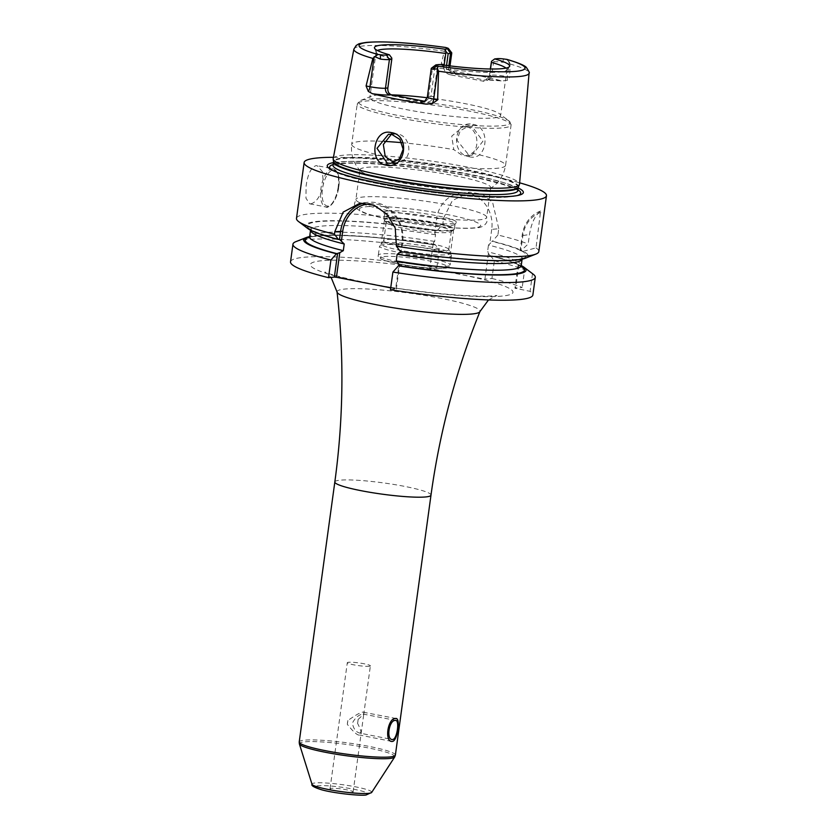<?xml version="1.0" encoding="UTF-8"?>
<svg xmlns="http://www.w3.org/2000/svg" width="837" height="837" viewBox="0 0 837 837"><rect width="100%" height="100%" fill="white"/><g stroke="black" fill="none" stroke-linecap="round" stroke-linejoin="round"><path stroke-width="0.63" stroke-dasharray="4.18 3.14" d="M333.199 158.632A94.037 10.965 -172.2 0 1 343.118 155.243A94.037 10.965 -172.2 0 1 448.339 163.675A94.037 10.965 -172.2 0 1 519.526 184.161M444.144 65.171L443.913 66.866L448.716 66.761A11.645 1.36 7.8 0 0 449.94 66.332A11.645 1.36 7.8 0 0 443.589 64.229L441.235 63.769L444.342 51.193L446.058 49.32L446.079 47.552M441.235 63.769L443.715 67.933L451.007 70.988A89.371 10.421 -172.2 0 1 502.158 80.959L487.228 79.944A5.828 5.21 -95.8 0 0 491.8 75.163L489.436 75.393L490.315 69M446.55 65.474L446.341 67.002C446.194 70.444 447.952 72.652 451.603 73.646L484.393 80.038L487.228 79.944A5.828 5.21 -95.8 0 1 485.868 79.881A17.472 2.04 7.8 0 1 502.158 80.959L507.421 80.352L509.66 77.109L507.306 76.648L509.304 62.022L502.65 62.262A11.645 1.36 7.8 0 0 493.631 61.792L491.267 62.022M509.304 62.022L510.068 63.999L509.66 77.109M469.442 156.749C487.312 161.656 491.392 126.973 473.156 124.357C453.769 119.618 449.877 154.332 469.442 156.749L468.793 154.939L472.173 155.096L482.928 141.223L472.068 126.345L468.626 126.188L460.266 130.656L456.95 140.25L468.793 154.939M485.554 80.122L489.603 75.769C488.756 79.913 486.674 81.733 483.367 81.22L450.588 74.838L451.603 73.646L453.079 73.499A5.828 5.21 84.2 0 1 448.716 66.761L448.852 65.767M508.927 61.572L506.239 59.27M377.414 50.482A65.997 7.7 7.8 0 0 376.137 51.716A65.997 7.7 7.8 0 0 376.211 52.25A65.997 7.7 7.8 0 0 391.622 58.956L387.688 87.603C387.374 91.934 388.828 94.675 392.051 95.816L424.83 102.198C429.412 102.585 432.269 100.691 433.388 96.506L430.95 96.37L434.874 67.724L439.352 64.512M391.81 58.088L391.622 58.956M506.019 68.1A65.997 7.7 -172.2 0 1 506.919 69.628A65.997 7.7 -172.2 0 1 506.699 70.13A65.997 7.7 -172.2 0 1 499.94 72.055A65.997 7.7 7.8 0 1 437.312 67.86L436.663 66.834M451.718 52.794A11.645 1.36 7.8 0 0 450.212 52.04L446.058 49.32M483.367 81.22L484.393 80.038L485.868 79.881M490.524 69L489.603 75.769M450.588 74.838C446.09 73.834 443.861 71.176 443.913 66.866M376.137 51.716L369.849 97.573A65.997 7.7 7.8 0 1 371.429 96.213A65.997 7.7 7.8 0 1 376.828 95.146A65.997 7.7 -172.2 0 1 391.549 94.853M427.215 97.741A65.997 7.7 -172.2 0 1 499.48 113.748A65.997 7.7 -172.2 0 1 500.641 115.496A65.997 7.7 -172.2 0 1 493.663 117.912A65.997 7.7 7.8 0 1 419.63 111.97A65.997 7.7 7.8 0 1 369.849 97.573M437.312 67.86L433.388 96.506M423.804 101.413A5.828 5.21 -95.8 0 0 424.014 101.403A5.828 5.21 -95.8 0 0 428.586 96.611L432.509 67.954L434.874 67.724M436.464 64.805L432.509 67.954A11.645 1.36 7.8 0 0 431.379 68.236M392.051 95.816L391.339 94.801M424.83 102.198L424.118 101.183M427.351 97.04A11.645 1.36 7.8 0 1 428.586 96.611L430.95 96.37L425.698 101.235L424.338 101.214M518.229 187.938A98.965 11.54 7.8 0 0 432.216 168.415A98.965 11.54 7.8 0 0 337.709 162.033A98.965 11.54 7.8 0 0 333.429 162.619M333.45 157.304A122.296 14.26 -172.2 0 1 519.641 182.811M523.366 251.309L536.036 247.878L540.597 211.039C535.105 215.255 531.401 223.071 529.465 234.496L528.168 243.985L521.399 250.336L520.091 250.504L523.366 251.309A112.2 13.089 -172.2 0 1 525.333 258.256M307.671 228.438A112.2 13.089 -172.2 0 1 437.332 230.489L434.675 232.958L436.632 218.666A31.126 27.83 84.2 0 1 461.051 193.065A31.126 27.83 84.2 0 1 491.727 229.401L498.758 228.7L497.889 235.019A122.296 14.26 -172.2 0 1 528.168 243.985M498.758 228.7L492.637 202.439L482.541 194.215L469.756 192.186L452.388 200.535L443.652 217.955L442.794 224.274A122.296 14.26 -172.2 0 0 309.408 213.874A122.296 14.26 -172.2 0 0 296.486 218.373M310.778 203.851C316.637 202.272 320.853 195.701 323.417 184.15L322.402 171.658L317.129 165.705L316.009 165.653C311.061 167.41 307.765 174.159 306.122 185.887L305.944 198.149L309.7 203.809L310.778 203.851M536.036 247.878A122.296 14.26 -172.2 0 1 538.819 251.56M540.597 211.039A31.063 27.767 -95.8 0 0 522.183 235.228L520.091 250.504M540.89 212.399A29.504 26.386 -95.8 0 0 522.874 235.563L520.781 250.838M434.675 232.958L435.543 234.758L434.633 241.443L433.315 242.824L434.445 244.885C387.374 237.781 350.295 234.684 323.218 235.595C306.342 237.059 312.776 237.133 309.564 237.645L309.083 237.907M522.089 259.188A106.77 12.45 7.8 0 0 522.121 259.02A106.77 12.45 7.8 0 0 488.463 245.074L492.438 241.234A112.2 13.089 -172.2 0 1 521.399 250.336M400.368 251.539L401.488 251.518L400.651 252.293M521.472 250.933A110.651 12.911 7.8 0 1 401.09 251.466L402.628 243.18L396.78 243.776M521.221 265.601L518.145 264.754L519.442 264.659A112.2 13.089 7.8 0 0 490.472 255.557L489.478 255.609C503.016 258.978 512.506 262.023 517.946 264.733L521.43 266.993M518.49 264.754A110.651 12.911 -172.2 0 0 489.76 255.63L487.552 251.759L488.463 245.074M369.337 203.747A33.459 29.912 84.2 0 1 401.948 242.845L400.745 251.602M390.743 287.855L395.65 288.817L398.799 265.821M491.727 229.401L489.771 243.703M488.421 253.559L484.905 279.192L429.81 268.457L433.315 242.824M497.889 235.019L492.438 241.234M490.472 255.557L494.353 260.82L491.936 278.48L484.905 279.192M309.523 237.195A110.651 12.911 -172.2 0 1 434.654 244.885L435.376 244.812L439.258 250.085L436.83 267.746L429.81 268.457M437.332 230.489L442.794 224.274M295.88 241.652A122.296 14.26 -172.2 0 1 439.258 250.085M290.533 261.835A122.296 14.26 -172.2 0 1 436.83 267.746M521.399 265.632L532.499 273.689A122.296 14.26 -172.2 0 1 533.148 274.149M532.499 273.689L530.083 291.349A122.296 14.26 -172.2 0 1 532.866 295.032M491.936 278.48A122.296 14.26 -172.2 0 1 522.215 287.457L514.933 288.19L530.083 291.349M494.353 260.82A122.296 14.26 -172.2 0 1 524.632 269.796L522.215 287.457M390.481 289.738L395.65 288.817M518.825 265.088L515.613 288.524M518.145 264.754L514.933 288.19M524.632 269.796L519.442 264.659M435.376 244.812A112.2 13.089 7.8 0 0 309.669 236.557M396.33 289.152L399.552 265.653M364.105 203.014A35.008 31.304 84.2 0 1 368.123 202.313A35.008 31.304 84.2 0 1 402.628 243.18L401.948 242.845M351.885 792.367A11.645 1.36 7.8 0 0 353.109 791.938A11.645 1.36 7.8 0 0 344.331 789.396A11.645 1.36 7.8 0 0 331.264 788.349A11.645 1.36 7.8 0 0 330.029 788.778A11.645 1.36 7.8 0 0 338.818 791.321A11.645 1.36 7.8 0 0 351.885 792.367M359.994 733.149L361.417 731.318L363.645 715.028L362.609 714.045C358.362 715.018 354.951 718.052 352.367 723.168C353.476 728.86 356.018 732.187 359.994 733.149L392.072 739.489M369.148 666.294A11.645 1.36 7.8 0 0 370.383 665.865A11.645 1.36 7.8 0 0 361.594 663.322A11.645 1.36 7.8 0 0 348.537 662.276A11.645 1.36 7.8 0 0 347.303 662.705A11.645 1.36 7.8 0 0 356.081 665.248A11.645 1.36 7.8 0 0 369.148 666.294M466.565 126.9C478.576 128.678 479.768 148.599 472.016 153.181L465.927 155.734L462.516 155.567L453.811 149.635L451.718 136.159L463.102 126.743L466.565 126.9M393.913 162.587L397.02 162.681L403.434 160.097C412.683 155.368 409.785 135.615 397.387 133.889L391.308 134.349M359.962 169.765A65.997 7.7 7.8 0 1 366.941 167.337A65.997 7.7 -172.2 0 1 440.973 173.29A65.997 7.7 -172.2 0 1 490.744 187.676A65.997 7.7 -172.2 0 1 489.886 188.702A65.997 7.7 -172.2 0 1 483.776 190.104A65.997 7.7 7.8 0 1 414.451 184.914A65.997 7.7 7.8 0 1 360.517 170.978A65.997 7.7 7.8 0 1 359.962 169.765L355.892 199.447A65.997 7.7 7.8 0 0 405.673 213.843A65.997 7.7 7.8 0 0 479.706 219.796A65.997 7.7 -172.2 0 0 486.684 217.369A65.997 7.7 -172.2 0 0 486.559 216.741L486.935 221.847C484.958 225.802 481.16 227.831 475.562 227.915C457.557 230.091 403.141 223.615 375.614 216.281C361.929 213.289 354.878 209.114 354.449 203.747L356.175 198.882A65.997 7.7 7.8 0 0 355.892 199.447M486.559 216.741A65.997 7.7 -172.2 0 0 434.424 202.575A65.997 7.7 -172.2 0 0 362.871 197.03A65.997 7.7 7.8 0 0 356.175 198.882M387.594 210.976A36.692 4.279 -172.2 0 1 429.946 214.481A36.692 4.279 -172.2 0 1 456.301 222.558A36.692 4.279 -172.2 0 1 452.545 223.636A36.692 4.279 -172.2 0 1 412.589 220.529A36.692 4.279 -172.2 0 1 383.764 212.629A36.692 4.279 -172.2 0 1 387.594 210.976M384.612 214.68A35.572 4.154 7.8 0 1 384.56 214.387A35.572 4.154 7.8 0 1 388.326 213.079A35.572 4.154 -172.2 0 1 428.23 216.291A35.572 4.154 -172.2 0 1 455.056 224.044A35.572 4.154 -172.2 0 1 454.93 224.316A35.572 4.154 -172.2 0 1 451.289 225.352A35.572 4.154 7.8 0 1 412.557 222.339A35.572 4.154 7.8 0 1 384.612 214.68L383.764 212.629M387.646 218.049A35.572 4.154 7.8 0 0 383.88 219.357A35.572 4.154 7.8 0 0 384.057 219.869A35.572 4.154 7.8 0 0 412.735 227.434A35.572 4.154 7.8 0 0 450.609 230.321A35.572 4.154 -172.2 0 0 454.062 229.464A35.572 4.154 -172.2 0 0 454.376 229.014A35.572 4.154 -172.2 0 0 427.55 221.25A35.572 4.154 -172.2 0 0 387.646 218.049M386.38 222.883A32.842 3.829 7.8 0 1 386.223 222.412A32.842 3.829 7.8 0 1 389.686 221.198A32.842 3.829 -172.2 0 1 426.535 224.159A32.842 3.829 -172.2 0 1 451.3 231.326A32.842 3.829 -172.2 0 1 451.017 231.744A32.842 3.829 -172.2 0 1 447.837 232.529A32.842 3.829 7.8 0 1 412.861 229.872A32.842 3.829 7.8 0 1 386.38 222.883L384.057 219.869M448.758 249.342A32.842 3.829 -172.2 0 0 422.947 242.27A32.842 3.829 -172.2 0 0 387.186 239.487A32.842 3.829 7.8 0 0 383.827 240.449A32.842 3.829 7.8 0 0 383.712 240.7A32.842 3.829 7.8 0 0 408.487 247.857A32.842 3.829 7.8 0 0 445.326 250.818A32.842 3.829 -172.2 0 0 448.799 249.614A32.842 3.829 -172.2 0 0 448.758 249.342L451.321 255.547A36.232 4.227 -172.2 0 1 451.363 255.84A36.232 4.227 -172.2 0 1 447.533 257.179A36.232 4.227 7.8 0 1 406.887 253.914A36.232 4.227 7.8 0 1 379.569 246.005L378.314 255.18A36.232 4.227 7.8 0 0 405.631 263.08A36.232 4.227 7.8 0 0 446.278 266.344A36.232 4.227 -172.2 0 0 450.107 265.015C449.615 267.087 447.732 268.164 444.447 268.258C433.796 268.865 419.117 267.526 400.4 264.241C379.402 259.951 377.487 257.733 378.314 255.18A36.232 4.227 7.8 0 1 382.143 253.841A36.232 4.227 -172.2 0 1 422.779 257.116A36.232 4.227 -172.2 0 1 450.107 265.015L451.363 255.84M383.827 240.449L379.684 245.733A36.232 4.227 7.8 0 1 383.398 244.676A36.232 4.227 -172.2 0 1 422.852 247.752A36.232 4.227 -172.2 0 1 451.321 255.547M384.842 242.699A34.945 4.08 -172.2 0 1 424.035 245.848A34.945 4.08 -172.2 0 1 450.39 253.465A34.945 4.08 -172.2 0 1 446.696 254.751A34.945 4.08 -172.2 0 1 407.493 251.602A34.945 4.08 -172.2 0 1 381.149 243.985A34.945 4.08 -172.2 0 1 384.842 242.699M449.971 230.834A34.945 4.08 7.8 0 0 453.664 229.547A34.945 4.08 7.8 0 0 427.309 221.931A34.945 4.08 7.8 0 0 388.117 218.781A34.945 4.08 7.8 0 0 384.424 220.058A34.945 4.08 7.8 0 0 410.779 227.685A34.945 4.08 7.8 0 0 449.971 230.834M358.09 719.496C363.938 714.097 365.539 711.638 362.871 712.141C360.862 712.109 355.861 714.913 347.857 720.531A11.645 5.032 101 0 0 347.334 724.35C353.507 732.103 357.64 735.671 359.732 735.064C362.306 735.2 361.584 731.276 357.566 723.314L358.09 719.496A11.645 5.032 -79 0 1 357.566 723.314M391.695 741.394L359.732 735.064M396.152 718.523L362.871 712.141M347.857 720.531L347.334 724.35M510.068 63.999A88.419 10.316 -172.2 0 1 529.068 73.143M353.863 49.153A88.419 10.316 7.8 0 1 363.195 45.962A88.419 10.316 -172.2 0 1 444.342 51.193M507.421 80.352A5.828 2.521 -79 0 1 507.306 76.648A11.645 1.36 7.8 0 0 491.8 75.163L493.631 61.792L497.596 58.632M445.598 49.603L443.589 64.229A5.828 2.521 101 0 0 443.715 67.933M453.079 73.499A17.472 2.04 7.8 0 0 451.007 70.988M450.212 52.04L447.408 48.002M503.602 58.956L502.65 62.262M518.385 187.028A93.336 10.891 7.8 0 0 449.5 166.573A93.336 10.891 7.8 0 0 343.39 157.921A93.336 10.891 7.8 0 0 333.524 161.698M518.312 187.268A93.263 10.881 7.8 0 0 447.983 166.94A93.263 10.881 7.8 0 0 343.379 158.528A93.263 10.881 7.8 0 0 333.524 161.959M517.862 190.606A93.263 10.881 7.8 0 0 447.533 170.267A93.263 10.881 7.8 0 0 342.919 161.865A93.263 10.881 7.8 0 0 333.063 165.297M332.467 170.319A96.443 11.247 7.8 0 0 333.513 170.915A96.443 11.247 7.8 0 0 416.606 190.229A96.443 11.247 7.8 0 0 510.528 196.716A96.443 11.247 7.8 0 0 515.916 195.9A96.443 11.247 7.8 0 0 517.088 195.607M517.957 189.894A96.443 11.247 7.8 0 0 435.878 170.246A96.443 11.247 7.8 0 0 339.812 163.445A96.443 11.247 7.8 0 0 333.157 164.586M522.874 235.563L529.465 234.496M435.543 234.758A106.77 12.45 7.8 0 0 310.558 230.039A106.77 12.45 7.8 0 0 310.548 230.206M436.621 230.562A110.651 12.911 7.8 0 0 319.849 221.533A110.651 12.911 7.8 0 0 339.111 239.392M520.447 250.43A110.651 12.911 7.8 0 0 491.717 241.297M434.633 241.443A106.77 12.45 7.8 0 0 309.648 236.725M519.515 265.266A110.651 12.911 -172.2 0 1 521.189 266.197M521.21 265.706A106.77 12.45 7.8 0 0 487.552 251.759M436.632 218.666L443.652 217.955M502.21 296.068A102.271 11.927 -172.2 0 1 366.135 283.032A102.271 11.927 -172.2 0 1 321.178 260.788A102.271 11.927 -172.2 0 1 457.253 273.835A102.271 11.927 -172.2 0 1 502.21 296.068M337.049 291.977A72.16 8.412 -172.2 0 1 344.677 289.068A72.16 8.412 -172.2 0 1 426.64 295.743A72.16 8.412 -172.2 0 1 479.957 311.552M334.831 481.966A48.536 5.66 -172.2 0 1 339.958 480.176A48.536 5.66 -172.2 0 1 394.394 484.55A48.536 5.66 -172.2 0 1 430.992 495.138M395.378 755.131A48.536 5.66 7.8 0 0 358.78 744.553A48.536 5.66 7.8 0 0 304.344 740.18A48.536 5.66 7.8 0 0 299.217 741.959M394.687 756.993A48.169 5.618 7.8 0 0 359.743 746.405A48.169 5.618 7.8 0 0 304.448 741.854A48.169 5.618 7.8 0 0 299.384 743.936M371.691 792.43A30.163 3.515 7.8 0 0 349.803 785.797A30.163 3.515 7.8 0 0 315.172 782.951A30.163 3.515 7.8 0 0 312.013 784.259M365.152 794.951A26.648 3.107 7.8 0 0 353.444 789.155A26.648 3.107 7.8 0 0 317.987 785.765A26.648 3.107 7.8 0 0 329.705 791.551A26.648 3.107 7.8 0 0 365.152 794.951M338.19 187.028A19.408 8.391 -79 0 1 325.834 206.948A19.408 8.391 -79 0 1 320.895 188.775A19.408 8.391 101 0 1 333.262 168.844A19.408 8.391 101 0 1 338.19 187.028M338.703 187.279A18.247 7.889 101 0 0 333.032 170.141A18.247 7.889 101 0 0 322.444 188.921A18.247 7.889 -79 0 0 328.114 206.059A18.247 7.889 -79 0 0 338.703 187.279M473.156 124.357L472.068 126.345M472.016 153.181A77.653 9.061 -172.2 0 1 505.558 165.402A77.653 9.061 -172.2 0 1 497.345 168.258A77.653 9.061 7.8 0 1 403.434 160.097M489.886 188.702C498.549 183.523 503.769 175.76 505.558 165.402L511.093 125.016A77.653 9.061 -172.2 0 1 502.88 127.862A77.653 9.061 7.8 0 1 415.78 120.863A77.653 9.061 7.8 0 1 357.221 103.934L360.485 100.524A76.481 8.925 7.8 0 1 366.732 99.3A76.481 8.925 -172.2 0 1 444.907 104.991A76.481 8.925 -172.2 0 1 508.865 120.852L511.093 125.016A77.653 9.061 -172.2 0 0 452.535 108.078A77.653 9.061 -172.2 0 0 365.434 101.078A77.653 9.061 7.8 0 0 357.221 103.934L351.697 144.33A77.653 9.061 7.8 0 1 359.9 141.474A77.653 9.061 -172.2 0 1 384.298 141.401M401.844 142.677A77.653 9.061 -172.2 0 1 453.811 149.635M360.517 170.978C353.57 163.665 350.619 154.772 351.697 144.33A77.653 9.061 7.8 0 0 385.24 156.55M365.947 206.76A61.153 7.135 -172.2 0 1 447.314 214.554A61.153 7.135 -172.2 0 1 474.192 227.852A61.153 7.135 7.8 0 1 392.825 220.058A61.153 7.135 7.8 0 1 365.947 206.76M383.89 256.54A33.909 3.955 -172.2 0 1 428.994 260.862A33.909 3.955 -172.2 0 1 443.903 268.238A33.909 3.955 7.8 0 1 398.789 263.917A33.909 3.955 7.8 0 1 383.89 256.54M371.429 96.213L360.485 100.524A76.481 8.925 7.8 0 0 408.895 117.515A76.481 8.925 7.8 0 0 502.127 125.686A76.481 8.925 -172.2 0 0 508.865 120.852L499.48 113.748M376.211 52.25L374.516 48.148M506.699 70.13L509.43 66.625M450.003 65.903L449.94 66.332C451.101 70.873 451.875 72.61 452.262 71.553L449.584 70.695M506.919 69.628L500.641 115.496M425.698 101.235L424.014 101.403M331.243 169.691L333.513 170.915C353.507 183.429 476.462 201.246 510.298 196.758L518.427 195.335M517.904 191.045C516 191.558 526.714 189.078 473.397 177.099C428.816 167.703 363.112 161.133 341.088 163.78L332.906 165.705M339.403 239.413C321.136 234.37 311.448 230.813 310.339 228.742L310.537 230.196M522.1 259.177L522.686 257.827C521.137 257.43 527.676 259.47 500.244 260.359C473.868 260.307 440.89 257.346 401.3 251.466M368.123 202.313L360.151 203.119M488.505 299.939L496.948 295.461L494.908 295.733C480.281 297.198 443.641 294.791 409.712 289.989C373.428 285.867 323.469 273.218 325.007 271.91L331.107 277.403M353.109 791.938L361.417 731.318M363.645 715.028L370.383 665.865M363.101 714.066L395.786 720.427M330.029 788.778L347.303 662.705M309.7 203.809L325.834 206.948C326.943 208.612 335.532 205.651 338.828 187.237C340 176.858 338.138 170.738 333.262 168.844L317.129 165.705M461.051 193.065L469.756 192.186M472.173 155.096L465.927 155.734M397.02 162.681L390.774 163.32M468.626 126.188L463.102 126.743M393.997 133.721L388.483 134.276M490.744 187.676L486.684 217.369M454.93 224.316L456.301 222.558M384.56 214.387L383.88 219.357M455.056 224.044L454.376 229.014M451.017 231.744L454.062 229.464M386.223 222.412L383.712 240.7M451.3 231.326L448.799 249.614M453.664 229.547L450.39 253.465M384.424 220.058L381.149 243.985"/><path stroke-width="1.26" d="M490.315 69L491.518 61.3L494.709 58.925A68.247 7.962 -172.2 0 1 509.43 66.625A68.247 7.962 -172.2 0 1 439.352 64.512L436.464 64.805A7.763 0.91 7.8 0 0 435.711 64.993A7.763 0.91 7.8 0 0 436.684 65.704L438.013 66.154L437.437 68.791L438.557 71.218A88.419 10.316 7.8 0 0 519.714 76.46A88.419 10.316 -172.2 0 0 529.068 73.143L519.526 184.161A94.037 10.965 -172.2 0 1 519.421 184.558A94.037 10.965 -172.2 0 1 509.576 187.687A94.037 10.965 -172.2 0 1 405.526 179.442A94.037 10.965 -172.2 0 1 333.178 159.051A94.037 10.965 -172.2 0 1 333.199 158.632L353.863 49.153A88.419 10.316 7.8 0 0 372.842 58.412L377.864 54.436L380.49 54.75L380.396 59.092A11.645 1.36 7.8 0 0 389.414 59.563L391.789 59.322L391.81 58.088L389.383 54.782A68.247 7.962 -172.2 0 1 374.516 48.148A68.247 7.962 -172.2 0 1 444.75 49.195L447.628 48.902A7.763 0.91 7.8 0 0 448.412 48.504A7.763 0.91 7.8 0 0 447.408 48.002L445.577 47.479M529.068 73.143C529.884 73.217 528.942 71.26 526.243 67.263C525.814 66.96 524.36 64.543 507.149 59.448L503.602 58.956A7.763 0.91 -172.2 0 0 497.596 58.632L494.709 58.925M374.568 56.539L380.396 59.092M380.49 54.75A7.763 0.91 -172.2 0 0 386.506 55.075L389.383 54.782M444.75 49.195L446.665 52.553L445.744 53.495L444.144 65.171M377.414 50.482A65.997 7.7 7.8 0 1 383.105 49.289A65.997 7.7 -172.2 0 1 445.744 53.495M491.518 61.3L491.434 62.398A65.997 7.7 -172.2 0 1 506.019 68.1M448.852 65.767L450.547 53.39L448.172 53.631L446.665 52.553M446.55 65.474L448.172 53.631M447.628 48.902L450.547 53.39A11.645 1.36 7.8 0 0 451.771 52.961A11.645 1.36 7.8 0 0 451.718 52.794L448.412 48.504M491.434 62.398L490.524 69M391.549 94.853A65.997 7.7 -172.2 0 1 427.215 97.741M435.711 64.993L431.379 68.236A11.645 1.36 7.8 0 0 431.275 68.383A11.645 1.36 7.8 0 0 432.834 69.304L437.437 68.791M424.014 101.403L423.721 101.434C423.804 102.564 425.008 101.099 427.351 97.04A11.645 1.36 7.8 0 0 433.702 99.143L437.625 99.906L438.557 71.218M437.625 99.906L432.038 103.84L425.489 104.05A90.145 10.515 -172.2 0 1 372.402 93.702L368.322 91.421L366.083 85.96L369.996 86.724L374.087 56.822M372.842 58.412L366.083 85.96M391.318 132.612C411.051 135.081 405.349 169.921 386.139 165.161C367.966 162.629 373.344 127.779 391.318 132.612L391.883 134.443L399.919 139.497L403.162 149.279L399.333 158.894L390.774 163.32L387.301 163.163L377.006 148.337L388.483 134.276L391.883 134.443M424.338 101.214L391.339 94.801C388.713 93.702 387.552 91.421 387.855 87.969L391.789 59.322M333.429 162.619A98.965 11.54 7.8 0 0 331.243 169.691A98.965 11.54 7.8 0 0 416.512 189.518A98.965 11.54 7.8 0 0 512.893 196.172A98.965 11.54 7.8 0 0 518.427 195.335A98.965 11.54 7.8 0 0 518.229 187.938M519.641 182.811A122.296 14.26 -172.2 0 1 546.467 195.701A122.296 14.26 -172.2 0 1 533.546 200.2A122.296 14.26 7.8 0 1 396.361 189.172A122.296 14.26 7.8 0 1 304.134 162.504A122.296 14.26 7.8 0 1 317.056 158.005A122.296 14.26 -172.2 0 1 333.45 157.304M546.467 195.701L538.819 251.56A122.296 14.26 -172.2 0 1 535.889 254.092A122.296 14.26 -172.2 0 1 525.898 256.059A122.296 14.26 -172.2 0 1 396.435 246.277L395.221 227.988L386.893 214.157L374.149 205.295L360.151 203.119L343.17 212.117L334.8 231.692L334.465 234.193L338.389 239.466L339.111 239.392M310.548 230.206A106.77 12.45 7.8 0 0 344.216 243.975L339.508 239.445L340.649 231.106A35.008 31.304 84.2 0 1 364.105 203.014M401.488 251.518L397.136 254.291L396.225 260.977L399.019 264.21L399.552 265.653L398.402 265.863A112.2 13.089 7.8 0 0 524.098 267.306A112.2 13.089 7.8 0 0 521.399 265.632L521.221 265.601M337.573 253.58L334.361 277.068L328.502 277.664L330.929 260.004L336.432 253.789L339.791 252.669L336.422 277.267L334.361 277.068M339.791 252.669L343.306 250.661L344.216 243.975M341.423 240.753L342.72 231.305A33.459 29.912 84.2 0 1 369.337 203.747M400.745 251.602L400.651 252.293M398.799 265.821L399.019 264.21M336.422 277.267L390.743 287.855M338.389 239.466A112.2 13.089 -172.2 0 1 307.671 228.438L298.621 221.596A122.296 14.26 -172.2 0 1 296.486 218.373L304.134 162.504M535.889 254.092L525.333 258.256A112.2 13.089 -172.2 0 1 400.368 251.539L396.435 246.277M330.929 260.004A122.296 14.26 -172.2 0 1 292.95 244.174A122.296 14.26 -172.2 0 1 295.88 241.652L306.426 237.488A112.2 13.089 7.8 0 0 336.432 253.789M328.502 277.664A122.296 14.26 -172.2 0 1 290.533 261.835L292.95 244.174M524.098 267.306L533.148 274.149A122.296 14.26 -172.2 0 1 535.282 277.371A122.296 14.26 -172.2 0 1 392.898 272.077L390.481 289.738A122.296 14.26 -172.2 0 0 532.866 295.032L535.282 277.371M334.465 234.193A122.296 14.26 -172.2 0 1 298.621 221.596M309.669 236.557A112.2 13.089 7.8 0 0 306.426 237.488M398.402 265.863L392.898 272.077M392.637 739.51C385.983 740.379 388.87 720.197 395.252 720.406C400.002 719.171 397.167 739.364 392.637 739.51L392.072 739.489M395.252 720.406L395.786 720.427M391.308 134.349L383.336 144.529L385.24 156.55L393.913 162.587M392.375 741.425C384.225 742.524 387.552 718.219 395.514 718.502C400.944 716.87 397.617 741.174 392.375 741.425L391.695 741.394M395.514 718.502L396.152 718.523M446.079 47.552A83.773 9.772 7.8 0 0 367.903 42.405A83.773 9.772 7.8 0 0 377.864 54.436M438.013 66.154A83.773 9.772 7.8 0 0 516.188 71.302A83.773 9.772 7.8 0 0 506.239 59.27M386.506 55.075L389.414 59.563L385.491 88.209L387.855 87.969M432.834 69.304L436.684 65.704M432.038 103.84A5.828 2.521 -79 0 0 433.702 99.143L437.803 69.241M424.118 101.183L422.643 101.34A17.472 2.04 7.8 0 0 425.489 104.05M422.643 101.34A5.828 5.21 -95.8 0 0 423.804 101.413M368.322 91.421A5.828 2.521 101 0 0 369.996 86.724A11.645 1.36 7.8 0 0 385.491 88.209A5.828 5.21 84.2 0 0 389.864 94.947L391.339 94.801M372.402 93.702A17.472 2.04 7.8 0 0 389.864 94.947M333.178 159.051L333.524 161.698A93.336 10.891 7.8 0 0 405.328 181.943A93.336 10.891 7.8 0 0 508.614 190.125A93.336 10.891 7.8 0 0 518.385 187.028L519.421 184.558M333.524 161.698L333.524 161.959A93.263 10.881 7.8 0 0 403.852 182.299A93.263 10.881 7.8 0 0 508.457 190.7A93.263 10.881 7.8 0 0 518.312 187.268L518.385 187.028M333.063 165.58L333.063 165.297A93.263 10.881 7.8 0 0 403.392 185.626A93.263 10.881 7.8 0 0 508.007 194.038A93.263 10.881 7.8 0 0 517.862 190.606L518.312 187.268M517.088 195.607A96.443 11.247 7.8 0 0 517.957 189.894M333.157 164.586A96.443 11.247 7.8 0 0 332.467 170.319M397.136 254.291A106.77 12.45 7.8 0 0 522.089 259.188M342.72 231.305L334.8 231.692M337.154 253.716A110.651 12.911 -172.2 0 1 309.523 237.195M309.083 237.907L309.648 236.725A106.77 12.45 7.8 0 0 343.306 250.661M521.189 266.197A110.651 12.911 -172.2 0 1 399.123 265.789M396.225 260.977A106.77 12.45 7.8 0 0 521.21 265.706L521.43 266.993M488.505 299.939L479.957 311.552A72.16 8.412 -172.2 0 1 472.403 313.959A72.16 8.412 -172.2 0 1 392.49 307.629A72.16 8.412 -172.2 0 1 337.049 291.977C344.206 355.359 343.463 418.688 334.831 481.966L299.217 741.959A48.536 5.66 7.8 0 0 335.815 752.547A48.536 5.66 7.8 0 0 390.251 756.92A48.536 5.66 7.8 0 0 395.378 755.131L430.992 495.138A48.536 5.66 -172.2 0 1 425.866 496.927A48.536 5.66 -172.2 0 1 371.429 492.543A48.536 5.66 -172.2 0 1 334.831 481.966M312.013 784.259A30.163 3.515 7.8 0 0 335.532 790.766A30.163 3.515 7.8 0 0 368.573 793.35A30.163 3.515 7.8 0 0 371.691 792.43L366.072 794.993C360.465 796.05 333.597 793.225 321.366 789.709C314.168 787.418 311.05 785.598 312.013 784.259L299.384 743.936A48.169 5.618 7.8 0 0 336.955 754.336A48.169 5.618 7.8 0 0 389.707 758.468A48.169 5.618 7.8 0 0 394.687 756.993L395.378 755.131M386.139 165.161L387.301 163.163M384.298 141.401A77.653 9.061 -172.2 0 1 401.844 142.677M445.797 47.479C410.297 42.645 383.806 40.961 366.324 42.405C356.363 43.963 359.554 43.838 356.259 45.365L353.863 49.153M450.003 65.903L451.771 52.961M427.351 97.04L431.275 68.383M333.063 165.297L333.524 161.959M522.1 259.177L521.21 265.706M310.537 230.196L309.648 236.725M331.107 277.403L337.049 291.977M479.957 311.552C456.019 370.676 439.697 431.871 430.992 495.138M299.384 743.936L299.217 741.959M371.691 792.43L394.687 756.993"/></g></svg>
